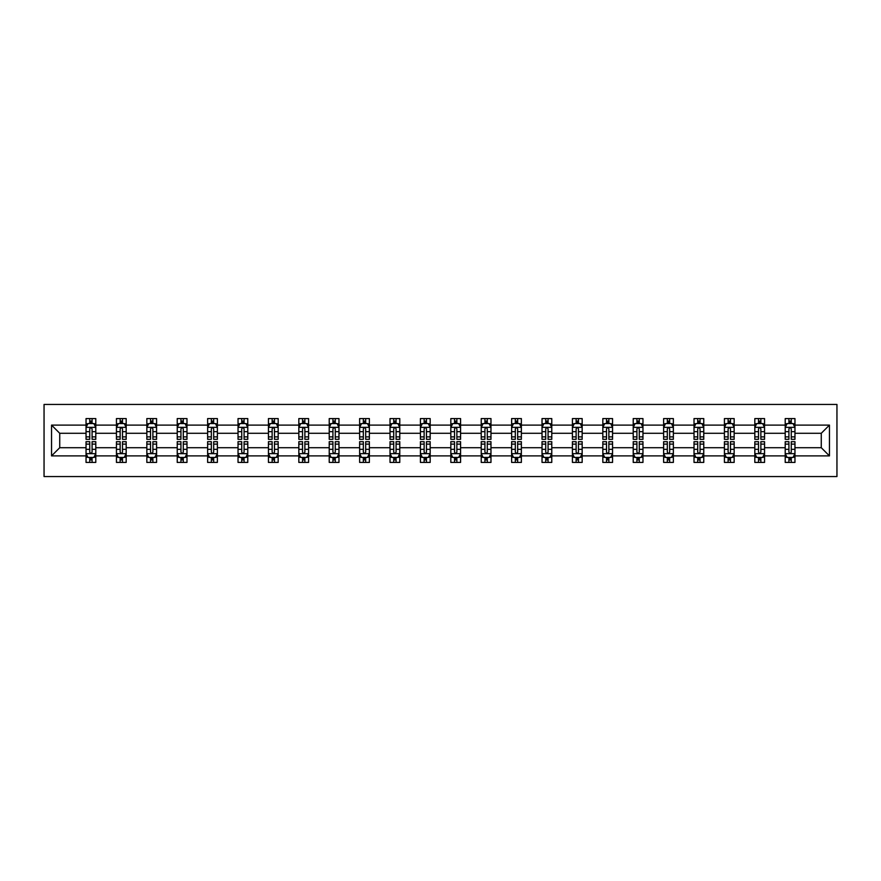 <?xml version="1.0" encoding="UTF-8"?>
<svg xmlns="http://www.w3.org/2000/svg" width="881" height="881" viewBox="0 0 881 881"><rect width="100%" height="100%" fill="white"/><g stroke="black" fill="none" stroke-linecap="round" stroke-linejoin="round"><path stroke-width="1.32" d="M44.05 476.555L836.95 476.555L836.95 404.445L44.05 404.445L44.05 476.555M794.959 455.895L794.959 447.713L821.268 447.713L829.45 455.895L794.959 455.895L794.959 462.426L791.259 462.426L791.259 457.448M785.213 455.895L764.554 455.895L764.554 447.713L785.213 447.713L785.213 462.426L794.959 462.426L794.959 457.217L793.12 457.217M764.554 455.895L764.554 462.426L760.854 462.426L760.854 457.448M754.819 455.895L734.159 455.895L734.159 447.713L754.819 447.713L754.819 462.426L764.554 462.426L764.554 457.217L762.726 457.217M734.159 455.895L734.159 462.426L730.459 462.426L730.459 457.448M724.413 455.895L703.765 455.895L703.765 447.713L724.413 447.713L724.413 462.426L734.159 462.426L734.159 457.217L732.331 457.217M703.765 455.895L703.765 462.426L700.054 462.426L700.054 457.448M694.019 455.895L673.359 455.895L673.359 447.713L694.019 447.713L694.019 462.426L703.765 462.426L703.765 457.217L701.926 457.217M673.359 455.895L673.359 462.426L669.659 462.426L669.659 457.448M663.624 455.895L642.965 455.895L642.965 447.713L663.624 447.713L663.624 462.426L673.359 462.426L673.359 457.217L671.531 457.217M642.965 455.895L642.965 462.426L639.265 462.426L639.265 457.448M633.219 455.895L612.559 455.895L612.559 447.713L633.219 447.713L633.219 462.426L642.965 462.426L642.965 457.217L641.137 457.217M612.559 455.895L612.559 462.426L608.859 462.426L608.859 457.448M602.824 455.895L582.165 455.895L582.165 447.713L602.824 447.713L602.824 462.426L612.559 462.426L612.559 457.217L610.731 457.217M582.165 455.895L582.165 462.426L578.465 462.426L578.465 457.448M572.419 455.895L551.77 455.895L551.77 447.713L572.419 447.713L572.419 462.426L582.165 462.426L582.165 457.217L580.337 457.217M551.77 455.895L551.77 462.426L548.07 462.426L548.07 457.448M542.024 455.895L521.365 455.895L521.365 447.713L542.024 447.713L542.024 462.426L551.77 462.426L551.77 457.217L549.931 457.217M521.365 455.895L521.365 462.426L517.665 462.426L517.665 457.448M511.63 455.895L490.97 455.895L490.97 447.713L511.63 447.713L511.63 462.426L521.365 462.426L521.365 457.217L519.537 457.217M490.97 455.895L490.97 462.426L487.27 462.426L487.27 457.448M481.224 455.895L460.576 455.895L460.576 447.713L481.224 447.713L481.224 462.426L490.97 462.426L490.97 457.217L489.142 457.217M460.576 455.895L460.576 462.426L456.865 462.426L456.865 457.448M450.83 455.895L430.17 455.895L430.17 447.713L450.83 447.713L450.83 462.426L460.576 462.426L460.576 457.217L458.737 457.217M430.17 455.895L430.17 462.426L426.47 462.426L426.47 457.448M420.424 455.895L399.776 455.895L399.776 447.713L420.424 447.713L420.424 462.426L430.17 462.426L430.17 457.217L428.342 457.217M399.776 455.895L399.776 462.426L396.076 462.426L396.076 457.448M390.03 455.895L369.37 455.895L369.37 447.713L390.03 447.713L390.03 462.426L399.776 462.426L399.776 457.217L397.937 457.217M369.37 455.895L369.37 462.426L365.67 462.426L365.67 457.448M359.635 455.895L338.976 455.895L338.976 447.713L359.635 447.713L359.635 462.426L369.37 462.426L369.37 457.217L367.542 457.217M338.976 455.895L338.976 462.426L335.276 462.426L335.276 457.448M329.23 455.895L308.581 455.895L308.581 447.713L329.23 447.713L329.23 462.426L338.976 462.426L338.976 457.217L337.148 457.217M308.581 455.895L308.581 462.426L304.87 462.426L304.87 457.448M298.835 455.895L278.176 455.895L278.176 447.713L298.835 447.713L298.835 462.426L308.581 462.426L308.581 457.217L306.742 457.217M278.176 455.895L278.176 462.426L274.476 462.426L274.476 457.448M268.441 455.895L247.781 455.895L247.781 447.713L268.441 447.713L268.441 462.426L278.176 462.426L278.176 457.217L276.348 457.217M247.781 455.895L247.781 462.426L244.081 462.426L244.081 457.448M238.035 455.895L217.376 455.895L217.376 447.713L238.035 447.713L238.035 462.426L247.781 462.426L247.781 457.217L245.953 457.217M217.376 455.895L217.376 462.426L213.676 462.426L213.676 457.448M207.641 455.895L186.981 455.895L186.981 447.713L207.641 447.713L207.641 462.426L217.376 462.426L217.376 457.217L215.548 457.217M186.981 455.895L186.981 462.426L183.281 462.426L183.281 457.448M177.235 455.895L156.587 455.895L156.587 447.713L177.235 447.713L177.235 462.426L186.981 462.426L186.981 457.217L185.153 457.217M156.587 455.895L156.587 462.426L152.887 462.426L152.887 457.448M146.841 455.895L126.181 455.895L126.181 447.713L146.841 447.713L146.841 462.426L156.587 462.426L156.587 457.217L154.748 457.217M126.181 455.895L126.181 462.426L122.481 462.426L122.481 457.448M116.446 455.895L95.787 455.895L95.787 447.713L116.446 447.713L116.446 462.426L126.181 462.426L126.181 457.217L124.353 457.217M95.787 455.895L95.787 462.426L92.087 462.426L92.087 457.448M86.041 455.895L51.55 455.895L51.55 425.105L86.041 425.105L86.041 433.287L59.732 433.287L59.732 447.713L86.041 447.713L86.041 462.426L95.787 462.426L95.787 457.217L93.959 457.217M87.88 423.783L86.041 423.783L86.041 418.574L86.041 425.105M89.741 423.552L89.741 418.574L86.041 418.574L95.787 418.574L95.787 425.105L116.446 425.105L116.446 418.574L126.181 418.574L126.181 425.105L146.841 425.105L146.841 418.574L156.587 418.574L156.587 425.105L177.235 425.105L177.235 418.574L186.981 418.574L186.981 425.105L207.641 425.105L207.641 418.574L217.376 418.574L217.376 425.105L238.035 425.105L238.035 418.574L247.781 418.574L247.781 425.105L268.441 425.105L268.441 418.574L278.176 418.574L278.176 425.105L298.835 425.105L298.835 418.574L308.581 418.574L308.581 425.105L329.23 425.105L329.23 418.574L338.976 418.574L338.976 425.105L359.635 425.105L359.635 418.574L369.37 418.574L369.37 425.105L390.03 425.105L390.03 418.574L399.776 418.574L399.776 425.105L420.424 425.105L420.424 418.574L430.17 418.574L430.17 425.105L450.83 425.105L450.83 418.574L460.576 418.574L460.576 425.105L481.224 425.105L481.224 418.574L490.97 418.574L490.97 425.105L511.63 425.105L511.63 418.574L521.365 418.574L521.365 425.105L542.024 425.105L542.024 418.574L551.77 418.574L551.77 425.105L572.419 425.105L572.419 418.574L582.165 418.574L582.165 425.105L602.824 425.105L602.824 418.574L612.559 418.574L612.559 425.105L633.219 425.105L633.219 418.574L642.965 418.574L642.965 425.105L663.624 425.105L663.624 418.574L673.359 418.574L673.359 425.105L694.019 425.105L694.019 418.574L703.765 418.574L703.765 425.105L724.413 425.105L724.413 418.574L734.159 418.574L734.159 425.105L754.819 425.105L754.819 418.574L764.554 418.574L764.554 425.105L785.213 425.105L785.213 418.574L794.959 418.574L794.959 425.105L829.45 425.105L829.45 455.895M785.213 425.105L785.213 433.287L764.554 433.287L764.554 425.105M754.819 425.105L754.819 433.287L734.159 433.287L734.159 425.105M724.413 425.105L724.413 433.287L703.765 433.287L703.765 425.105M694.019 425.105L694.019 433.287L673.359 433.287L673.359 425.105M663.624 425.105L663.624 433.287L642.965 433.287L642.965 425.105M633.219 425.105L633.219 433.287L612.559 433.287L612.559 425.105M602.824 425.105L602.824 433.287L582.165 433.287L582.165 425.105M572.419 425.105L572.419 433.287L551.77 433.287L551.77 425.105M542.024 425.105L542.024 433.287L521.365 433.287L521.365 425.105M511.63 425.105L511.63 433.287L490.97 433.287L490.97 425.105M481.224 425.105L481.224 433.287L460.576 433.287L460.576 425.105M450.83 425.105L450.83 433.287L430.17 433.287L430.17 425.105M420.424 425.105L420.424 433.287L399.776 433.287L399.776 425.105M390.03 425.105L390.03 433.287L369.37 433.287L369.37 425.105M359.635 425.105L359.635 433.287L338.976 433.287L338.976 425.105M329.23 425.105L329.23 433.287L308.581 433.287L308.581 425.105M298.835 425.105L298.835 433.287L278.176 433.287L278.176 425.105M268.441 425.105L268.441 433.287L247.781 433.287L247.781 425.105M238.035 425.105L238.035 433.287L217.376 433.287L217.376 425.105M207.641 425.105L207.641 433.287L186.981 433.287L186.981 425.105M177.235 425.105L177.235 433.287L156.587 433.287L156.587 425.105M146.841 425.105L146.841 433.287L126.181 433.287L126.181 425.105M116.446 425.105L116.446 433.287L95.787 433.287L95.787 425.105M51.55 425.105L59.732 433.287M821.268 447.713L821.268 433.287L794.959 433.287L794.959 425.105M788.913 423.453L791.259 423.453M758.519 423.453L760.854 423.453M728.113 423.453L730.459 423.453M697.719 423.453L700.054 423.453M667.324 423.453L669.659 423.453M636.919 423.453L639.265 423.453M606.524 423.453L608.859 423.453M576.13 423.453L578.465 423.453M545.724 423.453L548.07 423.453M515.33 423.453L517.665 423.453M484.924 423.453L487.27 423.453M454.53 423.453L456.865 423.453M424.135 423.453L426.47 423.453M393.73 423.453L396.076 423.453M363.335 423.453L365.67 423.453M332.93 423.453L335.276 423.453M302.535 423.453L304.87 423.453M272.141 423.453L274.476 423.453M241.735 423.453L244.081 423.453M211.341 423.453L213.676 423.453M180.946 423.453L183.281 423.453M150.541 423.453L152.887 423.453M120.146 423.453L122.481 423.453M89.741 423.453L92.087 423.453M89.741 457.547L92.087 457.547M120.146 457.547L122.481 457.547M150.541 457.547L152.887 457.547M180.946 457.547L183.281 457.547M211.341 457.547L213.676 457.547M241.735 457.547L244.081 457.547M272.141 457.547L274.476 457.547M302.535 457.547L304.87 457.547M332.93 457.547L335.276 457.547M363.335 457.547L365.67 457.547M393.73 457.547L396.076 457.547M424.135 457.547L426.47 457.547M454.53 457.547L456.865 457.547M484.924 457.547L487.27 457.547M515.33 457.547L517.665 457.547M545.724 457.547L548.07 457.547M576.13 457.547L578.465 457.547M606.524 457.547L608.859 457.547M636.919 457.547L639.265 457.547M667.324 457.547L669.659 457.547M697.719 457.547L700.054 457.547M728.113 457.547L730.459 457.547M758.519 457.547L760.854 457.547M788.913 457.547L791.259 457.547M59.732 447.713L51.55 455.895M829.45 425.105L821.268 433.287M92.087 421.107L89.741 421.107M86.041 436.888L86.041 439.333L89.741 439.333L89.741 436.888L86.041 436.888L86.041 433.287M95.787 433.287L95.787 439.333L92.087 439.333L92.087 428.904C91.305 427.406 90.523 427.406 89.741 428.904L89.741 436.888M93.959 423.783L95.787 423.783L95.787 418.574L92.087 418.574L92.087 423.552M95.787 427.439L93.838 423.552L87.99 423.552L86.041 427.439M89.741 459.893L92.087 459.893M95.787 444.112L95.787 441.667L92.087 441.667L92.087 444.112L95.787 444.112L95.787 447.713M86.041 447.713L86.041 441.667L89.741 441.667L89.741 452.096C90.523 453.594 91.305 453.594 92.087 452.096L92.087 444.112M87.88 457.217L86.041 457.217L86.041 462.426L89.741 462.426L89.741 457.448M86.041 453.561L87.99 457.448L93.838 457.448L95.787 453.561M122.481 421.107L120.146 421.107M118.274 423.783L116.446 423.783L116.446 418.574L120.146 418.574L120.146 423.552M116.446 436.888L116.446 439.333L120.146 439.333L120.146 436.888L116.446 436.888L116.446 433.287M126.181 433.287L126.181 439.333L122.481 439.333L122.481 428.904C121.699 427.406 120.928 427.406 120.146 428.904L120.146 436.888M124.353 423.783L126.181 423.783L126.181 418.574L122.481 418.574L122.481 423.552M126.181 427.439L124.232 423.552L118.395 423.552L116.446 427.439M152.887 421.107L150.541 421.107M148.669 423.783L146.841 423.783L146.841 418.574L150.541 418.574L150.541 423.552M146.841 436.888L146.841 439.333L150.541 439.333L150.541 436.888L146.841 436.888L146.841 433.287M156.587 433.287L156.587 439.333L152.887 439.333L152.887 428.904C152.105 427.406 151.323 427.406 150.541 428.904L150.541 436.888M154.748 423.783L156.587 423.783L156.587 418.574L152.887 418.574L152.887 423.552M156.587 427.439L154.638 423.552L148.79 423.552L146.841 427.439M120.146 459.893L122.481 459.893M126.181 444.112L126.181 441.667L122.481 441.667L122.481 444.112L126.181 444.112L126.181 447.713M116.446 447.713L116.446 441.667L120.146 441.667L120.146 452.096C120.917 453.594 121.699 453.594 122.481 452.096L122.481 444.112M118.274 457.217L116.446 457.217L116.446 462.426L120.146 462.426L120.146 457.448M116.446 453.561L118.395 457.448L124.232 457.448L126.181 453.561M150.541 459.893L152.887 459.893M156.587 444.112L156.587 441.667L152.887 441.667L152.887 444.112L156.587 444.112L156.587 447.713M146.841 447.713L146.841 441.667L150.541 441.667L150.541 452.096C151.323 453.594 152.105 453.594 152.887 452.096L152.887 444.112M148.669 457.217L146.841 457.217L146.841 462.426L150.541 462.426L150.541 457.448M146.841 453.561L148.79 457.448L154.638 457.448L156.587 453.561M183.281 421.107L180.946 421.107M179.074 423.783L177.235 423.783L177.235 418.574L180.946 418.574L180.946 423.552M177.235 436.888L177.235 439.333L180.946 439.333L180.946 436.888L177.235 436.888L177.235 433.287M186.981 433.287L186.981 439.333L183.281 439.333L183.281 428.904C182.499 427.406 181.717 427.406 180.946 428.904L180.946 436.888M185.153 423.783L186.981 423.783L186.981 418.574L183.281 418.574L183.281 423.552M186.981 427.439L185.032 423.552L179.184 423.552L177.235 427.439M180.946 459.893L183.281 459.893M186.981 444.112L186.981 441.667L183.281 441.667L183.281 444.112L186.981 444.112L186.981 447.713M177.235 447.713L177.235 441.667L180.946 441.667L180.946 452.096C181.717 453.594 182.499 453.594 183.281 452.096L183.281 444.112M179.074 457.217L177.235 457.217L177.235 462.426L180.946 462.426L180.946 457.448M177.235 453.561L179.184 457.448L185.032 457.448L186.981 453.561M213.676 421.107L211.341 421.107M209.469 423.783L207.641 423.783L207.641 418.574L211.341 418.574L211.341 423.552M207.641 436.888L207.641 439.333L211.341 439.333L211.341 436.888L207.641 436.888L207.641 433.287M217.376 433.287L217.376 439.333L213.676 439.333L213.676 428.904C212.905 427.406 212.123 427.406 211.341 428.904L211.341 436.888M215.548 423.783L217.376 423.783L217.376 418.574L213.676 418.574L213.676 423.552M217.376 427.439L215.438 423.552L209.59 423.552L207.641 427.439M211.341 459.893L213.676 459.893M217.376 444.112L217.376 441.667L213.676 441.667L213.676 444.112L217.376 444.112L217.376 447.713M207.641 447.713L207.641 441.667L211.341 441.667L211.341 452.096C212.123 453.594 212.894 453.594 213.676 452.096L213.676 444.112M209.469 457.217L207.641 457.217L207.641 462.426L211.341 462.426L211.341 457.448M207.641 453.561L209.59 457.448L215.438 457.448L217.376 453.561M244.081 421.107L241.735 421.107M239.863 423.783L238.035 423.783L238.035 418.574L241.735 418.574L241.735 423.552M238.035 436.888L238.035 439.333L241.735 439.333L241.735 436.888L238.035 436.888L238.035 433.287M247.781 433.287L247.781 439.333L244.081 439.333L244.081 428.904C243.299 427.406 242.517 427.406 241.735 428.904L241.735 436.888M245.953 423.783L247.781 423.783L247.781 418.574L244.081 418.574L244.081 423.552M247.781 427.439L245.832 423.552L239.984 423.552L238.035 427.439M241.735 459.893L244.081 459.893M247.781 444.112L247.781 441.667L244.081 441.667L244.081 444.112L247.781 444.112L247.781 447.713M238.035 447.713L238.035 441.667L241.735 441.667L241.735 452.096C242.517 453.594 243.299 453.594 244.081 452.096L244.081 444.112M239.863 457.217L238.035 457.217L238.035 462.426L241.735 462.426L241.735 457.448M238.035 453.561L239.984 457.448L245.832 457.448L247.781 453.561M274.476 421.107L272.141 421.107M270.269 423.783L268.441 423.783L268.441 418.574L272.141 418.574L272.141 423.552M268.441 436.888L268.441 439.333L272.141 439.333L272.141 436.888L268.441 436.888L268.441 433.287M278.176 433.287L278.176 439.333L274.476 439.333L274.476 428.904C273.694 427.406 272.923 427.406 272.141 428.904L272.141 436.888M276.348 423.783L278.176 423.783L278.176 418.574L274.476 418.574L274.476 423.552M278.176 427.439L276.227 423.552L270.379 423.552L268.441 427.439M272.141 459.893L274.476 459.893M278.176 444.112L278.176 441.667L274.476 441.667L274.476 444.112L278.176 444.112L278.176 447.713M268.441 447.713L268.441 441.667L272.141 441.667L272.141 452.096C272.912 453.594 273.694 453.594 274.476 452.096L274.476 444.112M270.269 457.217L268.441 457.217L268.441 462.426L272.141 462.426L272.141 457.448M268.441 453.561L270.379 457.448L276.227 457.448L278.176 453.561M304.87 421.107L302.535 421.107M300.663 423.783L298.835 423.783L298.835 418.574L302.535 418.574L302.535 423.552M298.835 436.888L298.835 439.333L302.535 439.333L302.535 436.888L298.835 436.888L298.835 433.287M308.581 433.287L308.581 439.333L304.87 439.333L304.87 428.904C304.099 427.406 303.317 427.406 302.535 428.904L302.535 436.888M306.742 423.783L308.581 423.783L308.581 418.574L304.87 418.574L304.87 423.552M308.581 427.439L306.632 423.552L300.784 423.552L298.835 427.439M302.535 459.893L304.87 459.893M308.581 444.112L308.581 441.667L304.87 441.667L304.87 444.112L308.581 444.112L308.581 447.713M298.835 447.713L298.835 441.667L302.535 441.667L302.535 452.096C303.317 453.594 304.099 453.594 304.87 452.096L304.87 444.112M300.663 457.217L298.835 457.217L298.835 462.426L302.535 462.426L302.535 457.448M298.835 453.561L300.784 457.448L306.632 457.448L308.581 453.561M335.276 421.107L332.93 421.107M331.069 423.783L329.23 423.783L329.23 418.574L332.93 418.574L332.93 423.552M329.23 436.888L329.23 439.333L332.93 439.333L332.93 436.888L329.23 436.888L329.23 433.287M338.976 433.287L338.976 439.333L335.276 439.333L335.276 428.904C334.494 427.406 333.712 427.406 332.93 428.904L332.93 436.888M337.148 423.783L338.976 423.783L338.976 418.574L335.276 418.574L335.276 423.552M338.976 427.439L337.027 423.552L331.179 423.552L329.23 427.439M332.93 459.893L335.276 459.893M338.976 444.112L338.976 441.667L335.276 441.667L335.276 444.112L338.976 444.112L338.976 447.713M329.23 447.713L329.23 441.667L332.93 441.667L332.93 452.096C333.712 453.594 334.494 453.594 335.276 452.096L335.276 444.112M331.069 457.217L329.23 457.217L329.23 462.426L332.93 462.426L332.93 457.448M329.23 453.561L331.179 457.448L337.027 457.448L338.976 453.561M365.67 421.107L363.335 421.107M361.463 423.783L359.635 423.783L359.635 418.574L363.335 418.574L363.335 423.552M359.635 436.888L359.635 439.333L363.335 439.333L363.335 436.888L359.635 436.888L359.635 433.287M369.37 433.287L369.37 439.333L365.67 439.333L365.67 428.904C364.899 427.406 364.117 427.406 363.335 428.904L363.335 436.888M367.542 423.783L369.37 423.783L369.37 418.574L365.67 418.574L365.67 423.552M369.37 427.439L367.421 423.552L361.584 423.552L359.635 427.439M363.335 459.893L365.67 459.893M369.37 444.112L369.37 441.667L365.67 441.667L365.67 444.112L369.37 444.112L369.37 447.713M359.635 447.713L359.635 441.667L363.335 441.667L363.335 452.096C364.117 453.594 364.888 453.594 365.67 452.096L365.67 444.112M361.463 457.217L359.635 457.217L359.635 462.426L363.335 462.426L363.335 457.448M359.635 453.561L361.584 457.448L367.421 457.448L369.37 453.561M396.076 421.107L393.73 421.107M391.858 423.783L390.03 423.783L390.03 418.574L393.73 418.574L393.73 423.552M390.03 436.888L390.03 439.333L393.73 439.333L393.73 436.888L390.03 436.888L390.03 433.287M399.776 433.287L399.776 439.333L396.076 439.333L396.076 428.904C395.294 427.406 394.512 427.406 393.73 428.904L393.73 436.888M397.937 423.783L399.776 423.783L399.776 418.574L396.076 418.574L396.076 423.552M399.776 427.439L397.827 423.552L391.979 423.552L390.03 427.439M393.73 459.893L396.076 459.893M399.776 444.112L399.776 441.667L396.076 441.667L396.076 444.112L399.776 444.112L399.776 447.713M390.03 447.713L390.03 441.667L393.73 441.667L393.73 452.096C394.512 453.594 395.294 453.594 396.076 452.096L396.076 444.112M391.858 457.217L390.03 457.217L390.03 462.426L393.73 462.426L393.73 457.448M390.03 453.561L391.979 457.448L397.827 457.448L399.776 453.561M426.47 421.107L424.135 421.107M422.263 423.783L420.424 423.783L420.424 418.574L424.135 418.574L424.135 423.552M420.424 436.888L420.424 439.333L424.135 439.333L424.135 436.888L420.424 436.888L420.424 433.287M430.17 433.287L430.17 439.333L426.47 439.333L426.47 428.904C425.688 427.406 424.917 427.406 424.135 428.904L424.135 436.888M428.342 423.783L430.17 423.783L430.17 418.574L426.47 418.574L426.47 423.552M430.17 427.439L428.221 423.552L422.373 423.552L420.424 427.439M424.135 459.893L426.47 459.893M430.17 444.112L430.17 441.667L426.47 441.667L426.47 444.112L430.17 444.112L430.17 447.713M420.424 447.713L420.424 441.667L424.135 441.667L424.135 452.096C424.906 453.594 425.688 453.594 426.47 452.096L426.47 444.112M422.263 457.217L420.424 457.217L420.424 462.426L424.135 462.426L424.135 457.448M420.424 453.561L422.373 457.448L428.221 457.448L430.17 453.561M456.865 421.107L454.53 421.107M452.658 423.783L450.83 423.783L450.83 418.574L454.53 418.574L454.53 423.552M450.83 436.888L450.83 439.333L454.53 439.333L454.53 436.888L450.83 436.888L450.83 433.287M460.576 433.287L460.576 439.333L456.865 439.333L456.865 428.904C456.094 427.406 455.312 427.406 454.53 428.904L454.53 436.888M458.737 423.783L460.576 423.783L460.576 418.574L456.865 418.574L456.865 423.552M460.576 427.439L458.627 423.552L452.779 423.552L450.83 427.439M454.53 459.893L456.865 459.893M460.576 444.112L460.576 441.667L456.865 441.667L456.865 444.112L460.576 444.112L460.576 447.713M450.83 447.713L450.83 441.667L454.53 441.667L454.53 452.096C455.312 453.594 456.083 453.594 456.865 452.096L456.865 444.112M452.658 457.217L450.83 457.217L450.83 462.426L454.53 462.426L454.53 457.448M450.83 453.561L452.779 457.448L458.627 457.448L460.576 453.561M487.27 421.107L484.924 421.107M483.063 423.783L481.224 423.783L481.224 418.574L484.924 418.574L484.924 423.552M481.224 436.888L481.224 439.333L484.924 439.333L484.924 436.888L481.224 436.888L481.224 433.287M490.97 433.287L490.97 439.333L487.27 439.333L487.27 428.904C486.488 427.406 485.706 427.406 484.924 428.904L484.924 436.888M489.142 423.783L490.97 423.783L490.97 418.574L487.27 418.574L487.27 423.552M490.97 427.439L489.021 423.552L483.173 423.552L481.224 427.439M484.924 459.893L487.27 459.893M490.97 444.112L490.97 441.667L487.27 441.667L487.27 444.112L490.97 444.112L490.97 447.713M481.224 447.713L481.224 441.667L484.924 441.667L484.924 452.096C485.706 453.594 486.488 453.594 487.27 452.096L487.27 444.112M483.063 457.217L481.224 457.217L481.224 462.426L484.924 462.426L484.924 457.448M481.224 453.561L483.173 457.448L489.021 457.448L490.97 453.561M517.665 421.107L515.33 421.107M513.458 423.783L511.63 423.783L511.63 418.574L515.33 418.574L515.33 423.552M511.63 436.888L511.63 439.333L515.33 439.333L515.33 436.888L511.63 436.888L511.63 433.287M521.365 433.287L521.365 439.333L517.665 439.333L517.665 428.904C516.883 427.406 516.112 427.406 515.33 428.904L515.33 436.888M519.537 423.783L521.365 423.783L521.365 418.574L517.665 418.574L517.665 423.552M521.365 427.439L519.416 423.552L513.579 423.552L511.63 427.439M515.33 459.893L517.665 459.893M521.365 444.112L521.365 441.667L517.665 441.667L517.665 444.112L521.365 444.112L521.365 447.713M511.63 447.713L511.63 441.667L515.33 441.667L515.33 452.096C516.101 453.594 516.883 453.594 517.665 452.096L517.665 444.112M513.458 457.217L511.63 457.217L511.63 462.426L515.33 462.426L515.33 457.448M511.63 453.561L513.579 457.448L519.416 457.448L521.365 453.561M548.07 421.107L545.724 421.107M543.852 423.783L542.024 423.783L542.024 418.574L545.724 418.574L545.724 423.552M542.024 436.888L542.024 439.333L545.724 439.333L545.724 436.888L542.024 436.888L542.024 433.287M551.77 433.287L551.77 439.333L548.07 439.333L548.07 428.904C547.288 427.406 546.506 427.406 545.724 428.904L545.724 436.888M549.931 423.783L551.77 423.783L551.77 418.574L548.07 418.574L548.07 423.552M551.77 427.439L549.821 423.552L543.973 423.552L542.024 427.439M545.724 459.893L548.07 459.893M551.77 444.112L551.77 441.667L548.07 441.667L548.07 444.112L551.77 444.112L551.77 447.713M542.024 447.713L542.024 441.667L545.724 441.667L545.724 452.096C546.506 453.594 547.288 453.594 548.07 452.096L548.07 444.112M543.852 457.217L542.024 457.217L542.024 462.426L545.724 462.426L545.724 457.448M542.024 453.561L543.973 457.448L549.821 457.448L551.77 453.561M578.465 421.107L576.13 421.107M574.258 423.783L572.419 423.783L572.419 418.574L576.13 418.574L576.13 423.552M572.419 436.888L572.419 439.333L576.13 439.333L576.13 436.888L572.419 436.888L572.419 433.287M582.165 433.287L582.165 439.333L578.465 439.333L578.465 428.904C577.683 427.406 576.901 427.406 576.13 428.904L576.13 436.888M580.337 423.783L582.165 423.783L582.165 418.574L578.465 418.574L578.465 423.552M582.165 427.439L580.216 423.552L574.368 423.552L572.419 427.439M576.13 459.893L578.465 459.893M582.165 444.112L582.165 441.667L578.465 441.667L578.465 444.112L582.165 444.112L582.165 447.713M572.419 447.713L572.419 441.667L576.13 441.667L576.13 452.096C576.901 453.594 577.683 453.594 578.465 452.096L578.465 444.112M574.258 457.217L572.419 457.217L572.419 462.426L576.13 462.426L576.13 457.448M572.419 453.561L574.368 457.448L580.216 457.448L582.165 453.561M608.859 421.107L606.524 421.107M604.652 423.783L602.824 423.783L602.824 418.574L606.524 418.574L606.524 423.552M602.824 436.888L602.824 439.333L606.524 439.333L606.524 436.888L602.824 436.888L602.824 433.287M612.559 433.287L612.559 439.333L608.859 439.333L608.859 428.904C608.088 427.406 607.306 427.406 606.524 428.904L606.524 436.888M610.731 423.783L612.559 423.783L612.559 418.574L608.859 418.574L608.859 423.552M612.559 427.439L610.621 423.552L604.773 423.552L602.824 427.439M606.524 459.893L608.859 459.893M612.559 444.112L612.559 441.667L608.859 441.667L608.859 444.112L612.559 444.112L612.559 447.713M602.824 447.713L602.824 441.667L606.524 441.667L606.524 452.096C607.306 453.594 608.077 453.594 608.859 452.096L608.859 444.112M604.652 457.217L602.824 457.217L602.824 462.426L606.524 462.426L606.524 457.448M602.824 453.561L604.773 457.448L610.621 457.448L612.559 453.561M639.265 421.107L636.919 421.107M635.047 423.783L633.219 423.783L633.219 418.574L636.919 418.574L636.919 423.552M633.219 436.888L633.219 439.333L636.919 439.333L636.919 436.888L633.219 436.888L633.219 433.287M642.965 433.287L642.965 439.333L639.265 439.333L639.265 428.904C638.483 427.406 637.701 427.406 636.919 428.904L636.919 436.888M641.137 423.783L642.965 423.783L642.965 418.574L639.265 418.574L639.265 423.552M642.965 427.439L641.016 423.552L635.168 423.552L633.219 427.439M636.919 459.893L639.265 459.893M642.965 444.112L642.965 441.667L639.265 441.667L639.265 444.112L642.965 444.112L642.965 447.713M633.219 447.713L633.219 441.667L636.919 441.667L636.919 452.096C637.701 453.594 638.483 453.594 639.265 452.096L639.265 444.112M635.047 457.217L633.219 457.217L633.219 462.426L636.919 462.426L636.919 457.448M633.219 453.561L635.168 457.448L641.016 457.448L642.965 453.561M669.659 421.107L667.324 421.107M665.452 423.783L663.624 423.783L663.624 418.574L667.324 418.574L667.324 423.552M663.624 436.888L663.624 439.333L667.324 439.333L667.324 436.888L663.624 436.888L663.624 433.287M673.359 433.287L673.359 439.333L669.659 439.333L669.659 428.904C668.877 427.406 668.106 427.406 667.324 428.904L667.324 436.888M671.531 423.783L673.359 423.783L673.359 418.574L669.659 418.574L669.659 423.552M673.359 427.439L671.41 423.552L665.562 423.552L663.624 427.439M667.324 459.893L669.659 459.893M673.359 444.112L673.359 441.667L669.659 441.667L669.659 444.112L673.359 444.112L673.359 447.713M663.624 447.713L663.624 441.667L667.324 441.667L667.324 452.096C668.095 453.594 668.877 453.594 669.659 452.096L669.659 444.112M665.452 457.217L663.624 457.217L663.624 462.426L667.324 462.426L667.324 457.448M663.624 453.561L665.562 457.448L671.41 457.448L673.359 453.561M700.054 421.107L697.719 421.107M695.847 423.783L694.019 423.783L694.019 418.574L697.719 418.574L697.719 423.552M694.019 436.888L694.019 439.333L697.719 439.333L697.719 436.888L694.019 436.888L694.019 433.287M703.765 433.287L703.765 439.333L700.054 439.333L700.054 428.904C699.283 427.406 698.501 427.406 697.719 428.904L697.719 436.888M701.926 423.783L703.765 423.783L703.765 418.574L700.054 418.574L700.054 423.552M703.765 427.439L701.816 423.552L695.968 423.552L694.019 427.439M697.719 459.893L700.054 459.893M703.765 444.112L703.765 441.667L700.054 441.667L700.054 444.112L703.765 444.112L703.765 447.713M694.019 447.713L694.019 441.667L697.719 441.667L697.719 452.096C698.501 453.594 699.283 453.594 700.054 452.096L700.054 444.112M695.847 457.217L694.019 457.217L694.019 462.426L697.719 462.426L697.719 457.448M694.019 453.561L695.968 457.448L701.816 457.448L703.765 453.561M730.459 421.107L728.113 421.107M726.252 423.783L724.413 423.783L724.413 418.574L728.113 418.574L728.113 423.552M724.413 436.888L724.413 439.333L728.113 439.333L728.113 436.888L724.413 436.888L724.413 433.287M734.159 433.287L734.159 439.333L730.459 439.333L730.459 428.904C729.677 427.406 728.895 427.406 728.113 428.904L728.113 436.888M732.331 423.783L734.159 423.783L734.159 418.574L730.459 418.574L730.459 423.552M734.159 427.439L732.21 423.552L726.362 423.552L724.413 427.439M728.113 459.893L730.459 459.893M734.159 444.112L734.159 441.667L730.459 441.667L730.459 444.112L734.159 444.112L734.159 447.713M724.413 447.713L724.413 441.667L728.113 441.667L728.113 452.096C728.895 453.594 729.677 453.594 730.459 452.096L730.459 444.112M726.252 457.217L724.413 457.217L724.413 462.426L728.113 462.426L728.113 457.448M724.413 453.561L726.362 457.448L732.21 457.448L734.159 453.561M760.854 421.107L758.519 421.107M756.647 423.783L754.819 423.783L754.819 418.574L758.519 418.574L758.519 423.552M754.819 436.888L754.819 439.333L758.519 439.333L758.519 436.888L754.819 436.888L754.819 433.287M764.554 433.287L764.554 439.333L760.854 439.333L760.854 428.904C760.083 427.406 759.301 427.406 758.519 428.904L758.519 436.888M762.726 423.783L764.554 423.783L764.554 418.574L760.854 418.574L760.854 423.552M764.554 427.439L762.605 423.552L756.768 423.552L754.819 427.439M758.519 459.893L760.854 459.893M764.554 444.112L764.554 441.667L760.854 441.667L760.854 444.112L764.554 444.112L764.554 447.713M754.819 447.713L754.819 441.667L758.519 441.667L758.519 452.096C759.301 453.594 760.072 453.594 760.854 452.096L760.854 444.112M756.647 457.217L754.819 457.217L754.819 462.426L758.519 462.426L758.519 457.448M754.819 453.561L756.768 457.448L762.605 457.448L764.554 453.561M791.259 421.107L788.913 421.107M787.041 423.783L785.213 423.783L785.213 418.574L788.913 418.574L788.913 423.552M785.213 436.888L785.213 439.333L788.913 439.333L788.913 436.888L785.213 436.888L785.213 433.287M794.959 433.287L794.959 439.333L791.259 439.333L791.259 428.904C790.477 427.406 789.695 427.406 788.913 428.904L788.913 436.888M793.12 423.783L794.959 423.783L794.959 418.574L791.259 418.574L791.259 423.552M794.959 427.439L793.01 423.552L787.162 423.552L785.213 427.439M788.913 459.893L791.259 459.893M794.959 444.112L794.959 441.667L791.259 441.667L791.259 444.112L794.959 444.112L794.959 447.713M785.213 447.713L785.213 441.667L788.913 441.667L788.913 452.096C789.695 453.594 790.477 453.594 791.259 452.096L791.259 444.112M787.041 457.217L785.213 457.217L785.213 462.426L788.913 462.426L788.913 457.448M785.213 453.561L787.162 457.448L793.01 457.448L794.959 453.561M95.743 427.351L86.096 427.351M95.787 436.888L92.087 436.888M89.741 431.668L86.041 431.668M95.787 431.668L92.087 431.668M92.087 422.351L89.741 422.351M86.096 453.649L95.743 453.649M86.041 444.112L89.741 444.112M92.087 449.332L95.787 449.332M86.041 449.332L89.741 449.332M89.741 458.649L92.087 458.649M126.137 427.351L116.49 427.351M126.181 436.888L122.481 436.888M120.146 431.668L116.446 431.668M126.181 431.668L122.481 431.668M122.481 422.351L120.146 422.351M156.532 427.351L146.885 427.351M156.587 436.888L152.887 436.888M150.541 431.668L146.841 431.668M156.587 431.668L152.887 431.668M152.887 422.351L150.541 422.351M116.49 453.649L126.137 453.649M116.446 444.112L120.146 444.112M122.481 449.332L126.181 449.332M116.446 449.332L120.146 449.332M120.146 458.649L122.481 458.649M146.885 453.649L156.532 453.649M146.841 444.112L150.541 444.112M152.887 449.332L156.587 449.332M146.841 449.332L150.541 449.332M150.541 458.649L152.887 458.649M186.937 427.351L177.29 427.351M186.981 436.888L183.281 436.888M180.946 431.668L177.235 431.668M186.981 431.668L183.281 431.668M183.281 422.351L180.946 422.351M177.29 453.649L186.937 453.649M177.235 444.112L180.946 444.112M183.281 449.332L186.981 449.332M177.235 449.332L180.946 449.332M180.946 458.649L183.281 458.649M217.332 427.351L207.685 427.351M217.376 436.888L213.676 436.888M211.341 431.668L207.641 431.668M217.376 431.668L213.676 431.668M213.676 422.351L211.341 422.351M207.685 453.649L217.332 453.649M207.641 444.112L211.341 444.112M213.676 449.332L217.376 449.332M207.641 449.332L211.341 449.332M211.341 458.649L213.676 458.649M247.726 427.351L238.09 427.351M247.781 436.888L244.081 436.888M241.735 431.668L238.035 431.668M247.781 431.668L244.081 431.668M244.081 422.351L241.735 422.351M238.09 453.649L247.726 453.649M238.035 444.112L241.735 444.112M244.081 449.332L247.781 449.332M238.035 449.332L241.735 449.332M241.735 458.649L244.081 458.649M278.132 427.351L268.485 427.351M278.176 436.888L274.476 436.888M272.141 431.668L268.441 431.668M278.176 431.668L274.476 431.668M274.476 422.351L272.141 422.351M268.485 453.649L278.132 453.649M268.441 444.112L272.141 444.112M274.476 449.332L278.176 449.332M268.441 449.332L272.141 449.332M272.141 458.649L274.476 458.649M308.526 427.351L298.879 427.351M308.581 436.888L304.87 436.888M302.535 431.668L298.835 431.668M308.581 431.668L304.87 431.668M304.87 422.351L302.535 422.351M298.879 453.649L308.526 453.649M298.835 444.112L302.535 444.112M304.87 449.332L308.581 449.332M298.835 449.332L302.535 449.332M302.535 458.649L304.87 458.649M338.932 427.351L329.285 427.351M338.976 436.888L335.276 436.888M332.93 431.668L329.23 431.668M338.976 431.668L335.276 431.668M335.276 422.351L332.93 422.351M329.285 453.649L338.932 453.649M329.23 444.112L332.93 444.112M335.276 449.332L338.976 449.332M329.23 449.332L332.93 449.332M332.93 458.649L335.276 458.649M369.326 427.351L359.679 427.351M369.37 436.888L365.67 436.888M363.335 431.668L359.635 431.668M369.37 431.668L365.67 431.668M365.67 422.351L363.335 422.351M359.679 453.649L369.326 453.649M359.635 444.112L363.335 444.112M365.67 449.332L369.37 449.332M359.635 449.332L363.335 449.332M363.335 458.649L365.67 458.649M399.721 427.351L390.074 427.351M399.776 436.888L396.076 436.888M393.73 431.668L390.03 431.668M399.776 431.668L396.076 431.668M396.076 422.351L393.73 422.351M390.074 453.649L399.721 453.649M390.03 444.112L393.73 444.112M396.076 449.332L399.776 449.332M390.03 449.332L393.73 449.332M393.73 458.649L396.076 458.649M430.126 427.351L420.479 427.351M430.17 436.888L426.47 436.888M424.135 431.668L420.424 431.668M430.17 431.668L426.47 431.668M426.47 422.351L424.135 422.351M420.479 453.649L430.126 453.649M420.424 444.112L424.135 444.112M426.47 449.332L430.17 449.332M420.424 449.332L424.135 449.332M424.135 458.649L426.47 458.649M460.521 427.351L450.874 427.351M460.576 436.888L456.865 436.888M454.53 431.668L450.83 431.668M460.576 431.668L456.865 431.668M456.865 422.351L454.53 422.351M450.874 453.649L460.521 453.649M450.83 444.112L454.53 444.112M456.865 449.332L460.576 449.332M450.83 449.332L454.53 449.332M454.53 458.649L456.865 458.649M490.926 427.351L481.279 427.351M490.97 436.888L487.27 436.888M484.924 431.668L481.224 431.668M490.97 431.668L487.27 431.668M487.27 422.351L484.924 422.351M481.279 453.649L490.926 453.649M481.224 444.112L484.924 444.112M487.27 449.332L490.97 449.332M481.224 449.332L484.924 449.332M484.924 458.649L487.27 458.649M521.321 427.351L511.674 427.351M521.365 436.888L517.665 436.888M515.33 431.668L511.63 431.668M521.365 431.668L517.665 431.668M517.665 422.351L515.33 422.351M511.674 453.649L521.321 453.649M511.63 444.112L515.33 444.112M517.665 449.332L521.365 449.332M511.63 449.332L515.33 449.332M515.33 458.649L517.665 458.649M551.715 427.351L542.068 427.351M551.77 436.888L548.07 436.888M545.724 431.668L542.024 431.668M551.77 431.668L548.07 431.668M548.07 422.351L545.724 422.351M542.068 453.649L551.715 453.649M542.024 444.112L545.724 444.112M548.07 449.332L551.77 449.332M542.024 449.332L545.724 449.332M545.724 458.649L548.07 458.649M582.121 427.351L572.474 427.351M582.165 436.888L578.465 436.888M576.13 431.668L572.419 431.668M582.165 431.668L578.465 431.668M578.465 422.351L576.13 422.351M572.474 453.649L582.121 453.649M572.419 444.112L576.13 444.112M578.465 449.332L582.165 449.332M572.419 449.332L576.13 449.332M576.13 458.649L578.465 458.649M612.515 427.351L602.868 427.351M612.559 436.888L608.859 436.888M606.524 431.668L602.824 431.668M612.559 431.668L608.859 431.668M608.859 422.351L606.524 422.351M602.868 453.649L612.515 453.649M602.824 444.112L606.524 444.112M608.859 449.332L612.559 449.332M602.824 449.332L606.524 449.332M606.524 458.649L608.859 458.649M642.91 427.351L633.274 427.351M642.965 436.888L639.265 436.888M636.919 431.668L633.219 431.668M642.965 431.668L639.265 431.668M639.265 422.351L636.919 422.351M633.274 453.649L642.91 453.649M633.219 444.112L636.919 444.112M639.265 449.332L642.965 449.332M633.219 449.332L636.919 449.332M636.919 458.649L639.265 458.649M673.315 427.351L663.668 427.351M673.359 436.888L669.659 436.888M667.324 431.668L663.624 431.668M673.359 431.668L669.659 431.668M669.659 422.351L667.324 422.351M663.668 453.649L673.315 453.649M663.624 444.112L667.324 444.112M669.659 449.332L673.359 449.332M663.624 449.332L667.324 449.332M667.324 458.649L669.659 458.649M703.71 427.351L694.063 427.351M703.765 436.888L700.054 436.888M697.719 431.668L694.019 431.668M703.765 431.668L700.054 431.668M700.054 422.351L697.719 422.351M694.063 453.649L703.71 453.649M694.019 444.112L697.719 444.112M700.054 449.332L703.765 449.332M694.019 449.332L697.719 449.332M697.719 458.649L700.054 458.649M734.115 427.351L724.468 427.351M734.159 436.888L730.459 436.888M728.113 431.668L724.413 431.668M734.159 431.668L730.459 431.668M730.459 422.351L728.113 422.351M724.468 453.649L734.115 453.649M724.413 444.112L728.113 444.112M730.459 449.332L734.159 449.332M724.413 449.332L728.113 449.332M728.113 458.649L730.459 458.649M764.51 427.351L754.863 427.351M764.554 436.888L760.854 436.888M758.519 431.668L754.819 431.668M764.554 431.668L760.854 431.668M760.854 422.351L758.519 422.351M754.863 453.649L764.51 453.649M754.819 444.112L758.519 444.112M760.854 449.332L764.554 449.332M754.819 449.332L758.519 449.332M758.519 458.649L760.854 458.649M794.904 427.351L785.257 427.351M794.959 436.888L791.259 436.888M788.913 431.668L785.213 431.668M794.959 431.668L791.259 431.668M791.259 422.351L788.913 422.351M785.257 453.649L794.904 453.649M785.213 444.112L788.913 444.112M791.259 449.332L794.959 449.332M785.213 449.332L788.913 449.332M788.913 458.649L791.259 458.649"/></g></svg>
